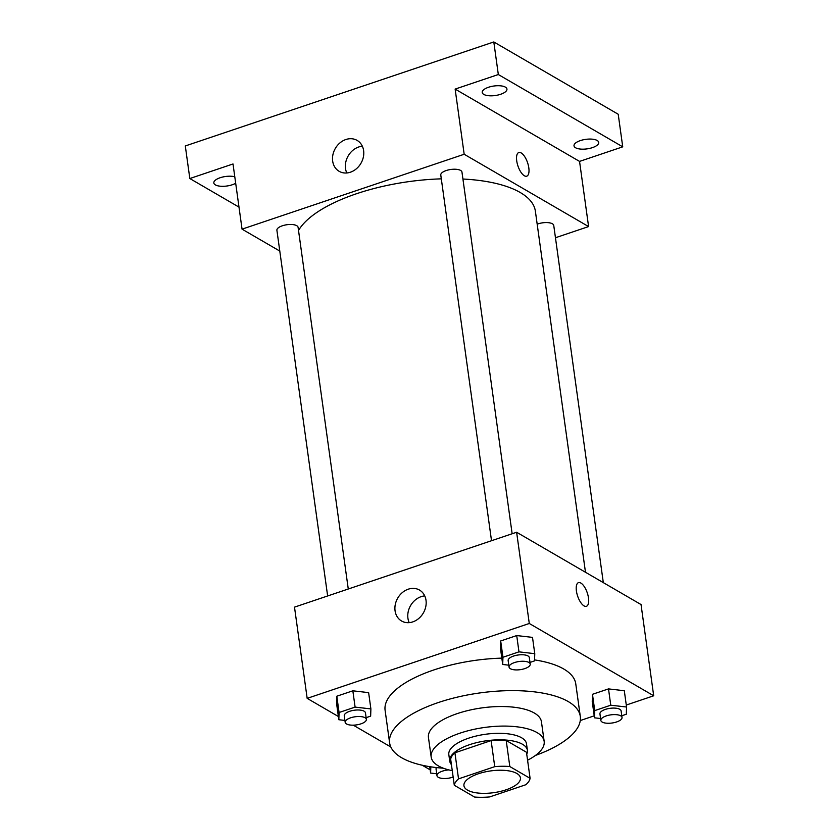 <?xml version="1.0" encoding="UTF-8"?>
<svg xmlns="http://www.w3.org/2000/svg" width="839" height="839" viewBox="0 0 839 839"><rect width="100%" height="100%" fill="white"/><g stroke="black" fill="none" stroke-linecap="round" stroke-linejoin="round"><path stroke-width="1.26" d="M516.866 773.474A28.516 10.98 -7.9 0 1 520.432 777.879A28.516 10.98 -7.9 0 1 493.699 792.677A28.516 10.98 -7.9 0 1 463.936 785.713A28.516 10.98 -7.9 0 1 484.313 772.09A28.516 10.98 -7.9 0 1 516.866 773.474M494.737 766.657L458.534 778.865A38.3 14.756 -7.9 0 0 454.287 785.262L474.559 797.05A38.3 14.756 -7.9 0 0 489.64 796.935L525.843 784.727A38.3 14.756 -7.9 0 0 530.091 778.33L509.818 766.542A38.3 14.756 -7.9 0 0 494.737 766.657L491.119 740.585L454.916 752.793L458.534 778.865M530.091 778.33L526.473 752.258L506.2 740.48L509.818 766.542M454.287 785.262L450.669 759.201A38.3 14.756 -7.9 0 1 454.916 752.793M491.119 740.585A38.3 14.756 -7.9 0 1 506.2 740.48M526.735 754.167A39.213 15.102 172.1 0 0 527.416 750.339A39.213 15.102 172.1 0 0 486.494 740.764A39.213 15.102 172.1 0 0 449.735 761.12A39.213 15.102 172.1 0 0 451.413 764.612M449.735 761.12L448.823 754.607A39.213 15.102 -7.9 0 1 476.846 735.866A39.213 15.102 -7.9 0 1 521.606 737.775A39.213 15.102 -7.9 0 1 526.504 743.826L527.416 750.339M527.574 760.207A57.042 21.971 172.1 0 0 544.165 741.372A57.042 21.971 172.1 0 0 484.648 727.455A57.042 21.971 172.1 0 0 431.173 757.051A57.042 21.971 172.1 0 0 452.252 770.663M544.165 741.372L541.449 721.823A57.042 21.971 172.1 0 0 481.932 707.896A57.042 21.971 172.1 0 0 428.456 737.502L431.173 757.051M535.471 755.425A96.254 37.073 172.1 0 0 580.294 716.433A96.254 37.073 172.1 0 0 479.856 692.941A96.254 37.073 172.1 0 0 389.621 742.893A96.254 37.073 172.1 0 0 443.359 768.209M389.621 742.893L385.101 710.308A96.254 37.073 -7.9 0 1 501.827 658.133M534.558 659.905A96.254 37.073 -7.9 0 1 563.724 668.998A96.254 37.073 -7.9 0 1 575.764 683.848L580.294 716.433M366.119 717.66L370.649 716.139L370.89 708.913L368.625 692.626L352.841 690.812L336.806 696.213L336.565 703.428L338.83 719.726L344.913 720.428M626.282 705.033L653.696 695.783L529.283 623.482L307.168 698.363L338.379 716.506M353.282 725.169L390.817 746.983M422.216 765.231L430.176 769.856M580.273 720.544L594.222 715.835M621.783 715.761L626.314 714.23L626.555 707.015L624.3 690.717L608.506 688.903L592.47 694.304L592.24 701.53L594.494 717.817L600.577 718.52M529.996 662.422L534.527 660.891L534.768 653.675L532.503 637.378L516.719 635.563L500.684 640.965L500.443 648.19L502.708 664.478L508.791 665.18M307.168 698.363L294.499 607.132L516.625 532.251L641.038 604.552L653.696 695.783M516.625 532.251L529.283 623.482M426.013 600.315A17.881 14.808 120.2 0 1 418.745 618.479A17.881 14.808 120.2 0 1 401.556 620.996A17.881 14.808 120.2 0 1 397.738 598.092A17.881 14.808 120.2 0 1 419.521 590.069A17.881 14.808 120.2 0 1 426.013 600.315M578.459 582.644A12.48 5.086 -108.6 0 1 580.861 583.063A12.48 5.086 -108.6 0 1 588.013 595.438A12.48 5.086 -108.6 0 1 586.44 606.293A12.48 5.086 -108.6 0 1 577.631 596.089A12.48 5.086 -108.6 0 1 578.47 582.644A12.48 5.086 -108.6 0 1 580.871 583.063A12.48 5.086 -108.6 0 1 588.013 595.438A12.48 5.086 -108.6 0 1 586.43 606.293M409.201 622.632A17.881 14.808 120.2 0 1 424.733 595.9M462.918 179.022A121.204 46.69 -7.9 0 1 520.211 192.498A121.204 46.69 -7.9 0 1 535.376 211.197L585.475 572.261M298.516 230.473A121.204 46.69 -7.9 0 1 441.304 178.843M512.147 533.761L461.964 172.089A10.697 4.122 172.1 0 0 450.805 169.478A10.697 4.122 172.1 0 0 440.779 175.036L491.518 540.715M537.18 224.181A10.697 4.122 -7.9 0 1 552.408 223.782A10.697 4.122 -7.9 0 1 553.75 225.439L603.314 582.623M327.64 595.963L276.901 230.274A10.697 4.122 -7.9 0 1 284.536 225.167A10.697 4.122 -7.9 0 1 296.744 225.691A10.697 4.122 -7.9 0 1 298.086 227.338L348.269 589.009M555.46 237.741L588.59 226.572L464.177 154.261L242.052 229.152L279.786 251.071M498.324 74.535L493.804 41.95L618.217 114.251L622.737 146.835L498.324 74.535L455.137 89.091L464.177 154.261M588.59 226.572L579.55 161.403L622.737 146.835M493.804 41.95L185.304 145.955L189.824 178.539L239 207.118M242.052 229.152L233.011 163.972L189.824 178.539M363.623 150.642A17.881 14.808 120.2 0 1 356.344 168.807A17.881 14.808 120.2 0 1 339.155 171.324A17.881 14.808 120.2 0 1 335.338 148.419A17.881 14.808 120.2 0 1 357.131 140.407A17.881 14.808 120.2 0 1 363.623 150.642M579.55 161.403L455.137 89.091M518.775 152.53A12.48 5.086 -108.6 0 1 521.176 152.95A12.48 5.086 -108.6 0 1 528.329 165.314A12.48 5.086 -108.6 0 1 526.756 176.169A12.48 5.086 -108.6 0 1 517.946 165.975A12.48 5.086 -108.6 0 1 518.785 152.53A12.48 5.086 -108.6 0 1 521.187 152.939A12.48 5.086 -108.6 0 1 528.329 165.314A12.48 5.086 -108.6 0 1 526.745 176.169M346.801 172.97A17.881 14.808 120.2 0 1 362.343 146.227M235.686 183.248A12.48 4.803 -7.9 0 1 222.283 186.31A12.48 4.803 -7.9 0 1 213.83 182.975A12.48 4.803 -7.9 0 1 220.143 177.742A12.48 4.803 -7.9 0 1 234.784 176.756M580.326 140.606A12.48 4.803 -7.9 0 1 598.731 142.399A12.48 4.803 -7.9 0 1 587.038 148.881A12.48 4.803 -7.9 0 1 574.012 145.829A12.48 4.803 -7.9 0 1 580.326 140.606M488.539 87.256A12.48 4.803 -7.9 0 1 506.945 89.06A12.48 4.803 -7.9 0 1 495.241 95.531A12.48 4.803 -7.9 0 1 482.226 92.489A12.48 4.803 -7.9 0 1 488.539 87.256M534.768 653.675L518.974 651.851L502.949 657.262L502.708 664.478M509.053 667.057L508.14 660.545A10.697 4.122 -7.9 0 1 515.786 655.437A10.697 4.122 -7.9 0 1 527.993 655.951A10.697 4.122 -7.9 0 1 529.325 657.608L530.238 664.121A10.697 4.122 -7.9 0 1 520.211 669.669A10.697 4.122 -7.9 0 1 509.053 667.057A10.697 4.122 -7.9 0 1 516.688 661.95A10.697 4.122 -7.9 0 1 528.895 662.474A10.697 4.122 -7.9 0 1 530.238 664.121M532.503 637.378L516.719 635.563L518.974 651.851M516.719 635.563L500.684 640.965L502.949 657.262M500.684 640.965L500.443 648.19M370.89 708.913L355.096 707.099L339.071 712.5L338.83 719.726M345.175 722.306L344.263 715.793A10.697 4.122 -7.9 0 1 351.908 710.675A10.697 4.122 -7.9 0 1 364.116 711.199A10.697 4.122 -7.9 0 1 365.458 712.846L366.36 719.369A10.697 4.122 -7.9 0 1 356.334 724.917A10.697 4.122 -7.9 0 1 345.175 722.306A10.697 4.122 -7.9 0 1 352.81 717.198A10.697 4.122 -7.9 0 1 365.017 717.723A10.697 4.122 -7.9 0 1 366.36 719.369M368.625 692.626L352.841 690.812L355.096 707.099M352.841 690.812L336.806 696.213L339.071 712.5M336.806 696.213L336.565 703.428M626.555 707.015L610.761 705.2L594.736 710.602L594.494 717.817M600.839 720.407L599.937 713.884A10.697 4.122 -7.9 0 1 607.572 708.777A10.697 4.122 -7.9 0 1 619.78 709.301A10.697 4.122 -7.9 0 1 621.122 710.948L622.024 717.46A10.697 4.122 -7.9 0 1 611.998 723.019A10.697 4.122 -7.9 0 1 600.839 720.407A10.697 4.122 -7.9 0 1 608.474 715.289A10.697 4.122 -7.9 0 1 620.682 715.814A10.697 4.122 -7.9 0 1 622.024 717.46M624.3 690.717L608.506 688.903L610.761 705.2M608.506 688.903L592.47 694.304L594.736 710.602M592.47 694.304L592.24 701.53M430.827 766.825L430.617 773.065L436.7 773.768M453.144 777.05A10.697 4.122 -7.9 0 1 436.962 775.656L436.06 769.132A10.697 4.122 -7.9 0 1 436.553 767.58M429.725 766.657L430.617 773.065M436.962 775.656A10.697 4.122 -7.9 0 1 448.865 769.908"/></g></svg>
